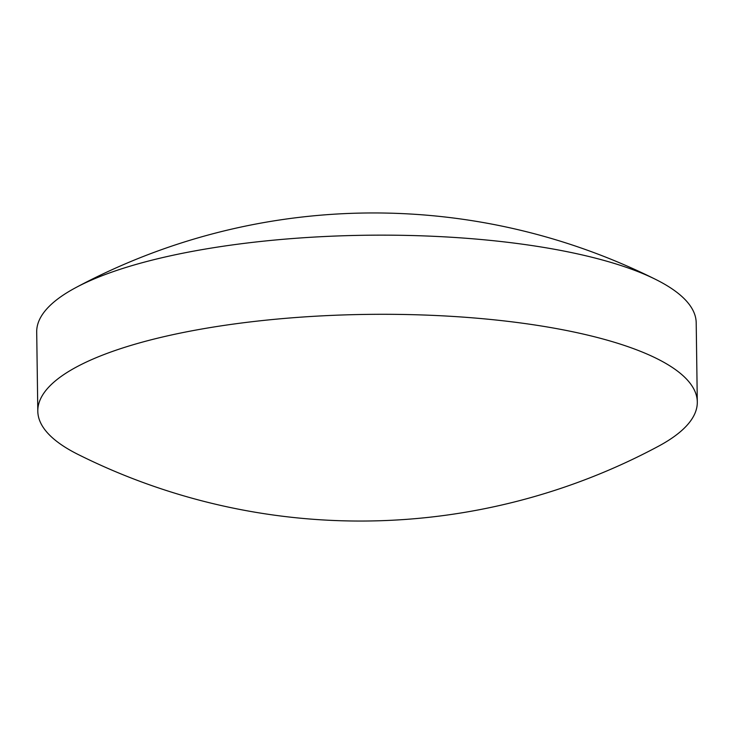 <?xml version="1.0" encoding="UTF-8"?>
<svg xmlns="http://www.w3.org/2000/svg" width="734" height="734" viewBox="0 0 734 734"><rect width="100%" height="100%" fill="white"/><g stroke="black" fill="none" stroke-linecap="round" stroke-linejoin="round"><path stroke-width="1.1" d="M697.3 401.975L696.199 322.822A329.777 92.172 179.2 0 0 655.948 279.562A329.777 92.172 179.2 0 0 530.783 245.385A329.777 92.172 179.2 0 0 75.721 287.664A329.777 92.172 179.2 0 0 36.7 332.025L37.801 411.178A329.777 92.172 179.2 0 0 78.052 454.438A631.451 631.451 0 0 0 658.279 446.336A329.777 92.172 179.2 0 0 697.3 401.975A329.777 92.172 179.2 0 0 531.893 324.538A329.777 92.172 179.2 0 0 201.85 329.006A329.777 92.172 179.2 0 0 37.801 411.178M655.948 279.562A631.451 631.451 0 0 0 75.721 287.664"/></g></svg>
